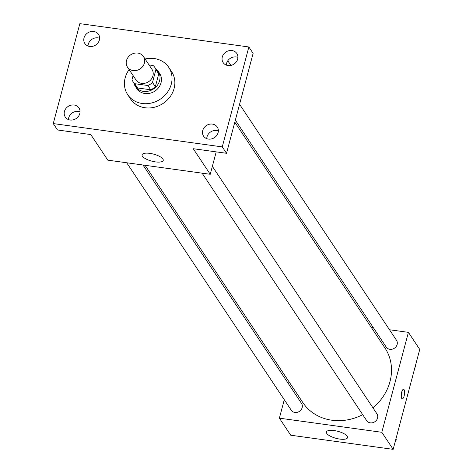 <?xml version="1.0" encoding="UTF-8"?>
<svg xmlns="http://www.w3.org/2000/svg" width="473" height="473" viewBox="0 0 473 473"><rect width="100%" height="100%" fill="white"/><g stroke="black" fill="none" stroke-linecap="round" stroke-linejoin="round"><path stroke-width="0.71" d="M126.498 60.585A9.584 8.473 146.4 0 1 134.178 53.266A9.584 8.473 146.4 0 1 143.443 56.512A9.584 8.473 146.4 0 1 140.15 68.875A9.584 8.473 146.4 0 1 127.474 67.131A9.584 8.473 146.4 0 1 126.498 60.585M143.443 56.512L151.951 69.306A9.584 8.473 146.4 0 1 148.658 81.669A9.584 8.473 146.4 0 1 135.982 79.919L127.474 67.131M154.807 67.408L157.639 71.671A13.013 11.506 146.4 0 1 158.751 73.883L155.339 86.701A13.013 11.506 146.4 0 1 150.716 89.775L137.572 87.966L134.74 83.697L147.878 85.512A13.013 11.506 146.4 0 0 152.507 82.438L155.913 69.62A13.013 11.506 146.4 0 0 154.807 67.408A13.013 11.506 146.4 0 0 153.193 65.528L149.06 64.955M133.09 75.574L132.02 79.612A13.013 11.506 146.4 0 0 133.126 81.823A13.013 11.506 146.4 0 0 134.74 83.697M137.572 87.966A13.013 11.506 146.4 0 1 135.964 86.086L133.126 81.823M133.877 82.952A13.693 12.109 -33.6 0 0 135.396 86.464A13.693 12.109 -33.6 0 0 153.506 88.959A13.693 12.109 -33.6 0 0 158.207 71.293A13.693 12.109 -33.6 0 0 155.558 68.532M158.207 71.293L159.626 73.427A13.693 12.109 146.4 0 1 154.925 91.094A13.693 12.109 146.4 0 1 136.815 88.593L135.396 86.464M150.716 89.775L147.878 85.512M158.751 73.883L155.913 69.62M155.339 86.701L152.507 82.438M145.087 58.983A24.649 21.793 146.4 0 1 168.749 67.361A24.649 21.793 146.4 0 1 160.288 99.159A24.649 21.793 146.4 0 1 127.692 94.659A24.649 21.793 146.4 0 1 125.174 77.832A24.649 21.793 146.4 0 1 129.117 69.602M168.749 67.361L171.581 71.624A24.649 21.793 146.4 0 1 163.126 103.421A24.649 21.793 146.4 0 1 130.53 98.928L127.692 94.659M208.422 139.086A8.218 7.266 146.4 0 1 203.573 136.141A8.218 7.266 146.4 0 1 206.394 125.54A8.218 7.266 146.4 0 1 217.261 127.036A8.218 7.266 146.4 0 1 216.752 135.438A8.218 7.266 146.4 0 1 208.422 139.086M70.134 120.006A8.218 7.266 146.4 0 1 65.286 117.062A8.218 7.266 146.4 0 1 68.106 106.46A8.218 7.266 146.4 0 1 78.967 107.956A8.218 7.266 146.4 0 1 78.459 116.358A8.218 7.266 146.4 0 1 70.134 120.006M89.704 46.455A8.218 7.266 146.4 0 1 84.856 43.51A8.218 7.266 146.4 0 1 87.676 32.909A8.218 7.266 146.4 0 1 98.538 34.411A8.218 7.266 146.4 0 1 98.029 42.807A8.218 7.266 146.4 0 1 89.704 46.455M227.992 65.534A8.218 7.266 146.4 0 1 223.144 62.59A8.218 7.266 146.4 0 1 225.964 51.989A8.218 7.266 146.4 0 1 236.825 53.49A8.218 7.266 146.4 0 1 236.323 61.886A8.218 7.266 146.4 0 1 227.992 65.534M248.863 46.969L79.842 23.65L53.254 123.577L222.269 146.902L248.863 46.969L253.114 53.366L226.526 153.293L222.269 146.902M230.889 65.416L227.791 60.751M99.632 38.295A8.218 7.266 -33.6 0 0 97.946 37.864A8.218 7.266 -33.6 0 0 88.013 46.023M80.061 111.847A8.218 7.266 -33.6 0 0 78.376 111.409A8.218 7.266 -33.6 0 0 68.443 119.568M53.254 123.577L57.505 129.974L90.798 134.569L107.814 160.158L210.249 174.289L193.232 148.705L226.526 153.293M142.408 156.214A10.956 3.618 14.9 0 1 142.06 154.813A10.956 3.618 14.9 0 1 153.583 154.127A10.956 3.618 14.9 0 1 163.238 160.448A10.956 3.618 14.9 0 1 153.619 161.571A10.956 3.618 14.9 0 1 142.408 156.214M218.349 130.926A8.218 7.266 -33.6 0 0 216.664 130.489A8.218 7.266 -33.6 0 0 206.736 138.648M237.919 57.375A8.218 7.266 -33.6 0 0 236.234 56.943A8.218 7.266 -33.6 0 0 226.307 65.103M210.249 174.289L216.214 151.874M234.803 122.176L384.945 347.962A49.304 43.587 146.4 0 1 372.966 407.862M362.708 414.679A49.304 43.587 146.4 0 1 302.838 402.564L145.057 165.296M126.717 162.765L291.285 410.245A6.155 5.445 -33.6 0 0 297.233 412.326A6.155 5.445 -33.6 0 0 302.17 407.625A6.155 5.445 -33.6 0 0 301.538 403.422L143 165.012M239.569 104.279L396.498 340.276A6.155 5.445 146.4 0 1 394.387 348.223A6.155 5.445 146.4 0 1 386.246 347.099L235.341 120.166M212.359 166.348L376.934 413.828A6.155 5.445 146.4 0 1 374.817 421.768A6.155 5.445 146.4 0 1 366.676 420.645L202.107 173.165M284.285 399.72L279.377 418.162L381.817 432.292L408.406 332.359L389.504 329.752M373.221 327.505L371.157 327.221M289.05 381.823L288.512 383.834M279.377 418.162L290.724 435.219L393.158 449.35L419.746 349.423L408.406 332.359M393.158 449.35L381.817 432.292M326.737 433.41A10.956 3.618 14.9 0 1 326.388 432.003A10.956 3.618 14.9 0 1 337.911 431.323A10.956 3.618 14.9 0 1 347.566 437.637A10.956 3.618 14.9 0 1 337.947 438.767A10.956 3.618 14.9 0 1 326.737 433.41M401.666 392.188A4.795 1.585 -82.1 0 1 403.564 389.309A4.795 1.585 -82.1 0 1 404.48 394.269A4.795 1.585 -82.1 0 1 402.251 398.804A4.795 1.585 -82.1 0 1 401.666 392.188M401.991 391.177A4.795 1.585 -82.1 0 1 401.246 396.581M395.381 441.007L396.333 439.985L395.972 438.784M396.333 439.985L395.848 439.251M414.951 367.462L415.903 366.439L415.542 365.233M415.903 366.439L415.412 365.706"/></g></svg>
